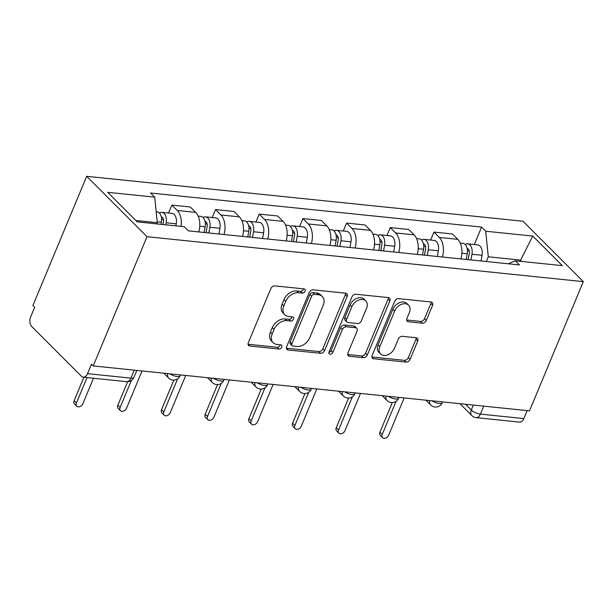 <?xml version="1.0" encoding="UTF-8"?>
<svg xmlns="http://www.w3.org/2000/svg" width="614" height="614" viewBox="0 0 614 614"><rect width="100%" height="100%" fill="white"/><g stroke="black" fill="none" stroke-linecap="round" stroke-linejoin="round"><path stroke-width="0.92" d="M305.089 291.205A2.433 1.735 135 0 0 304.889 289.286A2.433 1.735 135 0 0 304.045 288.902L274.834 285.901A3.477 2.479 135 0 0 270.835 288.618L248.317 342.727A3.477 2.479 135 0 0 248.601 345.467A3.477 2.479 135 0 0 249.814 346.012L279.017 349.021A2.433 1.735 135 0 0 281.818 347.117A2.433 1.735 135 0 0 281.619 345.198A2.433 1.735 135 0 0 280.767 344.815L276.991 344.423A11.129 7.928 135 0 1 273.123 342.673A11.129 7.928 135 0 1 272.202 333.901L274.074 329.396A11.129 7.928 135 0 1 286.876 320.677L290.652 321.068A2.433 1.735 135 0 0 293.454 319.165A2.433 1.735 135 0 0 293.254 317.246A2.433 1.735 135 0 0 292.402 316.862L288.626 316.471A11.129 7.928 135 0 1 284.758 314.721A11.129 7.928 135 0 1 283.837 305.949L285.71 301.436A11.129 7.928 135 0 1 298.511 292.724L302.288 293.116A2.433 1.735 135 0 0 305.089 291.205M284.758 314.721L283 312.956A11.129 7.928 135 0 1 282.079 304.183L283.952 299.678A11.129 7.928 135 0 1 296.754 290.967L300.53 291.351A2.433 1.735 135 0 0 303.331 289.447A2.433 1.735 135 0 0 303.5 288.849M249.814 346.012L248.056 344.254L277.259 347.263A2.433 1.735 135 0 0 280.061 345.352A2.433 1.735 135 0 0 280.23 344.761M273.123 342.673L271.357 340.916A11.129 7.928 135 0 1 270.436 332.143L272.317 327.63A11.129 7.928 135 0 1 285.119 318.919L288.895 319.311A2.433 1.735 135 0 0 291.696 317.4A2.433 1.735 135 0 0 291.865 316.801M422.279 323.179A3.477 2.479 135 0 0 426.277 320.454L432.601 305.273A3.477 2.479 135 0 0 432.31 302.533A3.477 2.479 135 0 0 431.105 301.988L398.67 298.65A3.477 2.479 135 0 0 394.664 301.374L372.145 355.475A3.477 2.479 135 0 0 372.429 358.215A3.477 2.479 135 0 0 373.642 358.768L406.077 362.106A3.477 2.479 135 0 0 410.075 359.382L417.712 341.046A3.477 2.479 135 0 0 417.42 338.306A3.477 2.479 135 0 0 416.215 337.754L402.331 336.326A3.477 2.479 135 0 0 398.332 339.051L394.549 348.146A9.302 6.624 135 0 1 387.964 354.731A9.302 6.624 135 0 1 380.611 353.963A9.302 6.624 135 0 1 379.843 346.626L394.664 311.006A9.302 6.624 135 0 1 401.249 304.421A9.302 6.624 135 0 1 408.602 305.189A9.302 6.624 135 0 1 409.369 312.526L406.905 318.459A3.477 2.479 135 0 0 407.189 321.199A3.477 2.479 135 0 0 408.402 321.751L422.279 323.179L420.521 321.421A3.477 2.479 135 0 0 424.52 318.697L430.844 303.516A3.477 2.479 135 0 0 431.097 301.988M583.3 281.619L529.506 410.85L93.213 365.929L147.007 236.705L583.3 281.619L522.974 221.24L86.681 176.318L32.895 305.549L34.653 307.307L30.7 316.801A7.092 4.306 -84.1 0 0 31.667 326.448L81.439 376.267A7.092 4.306 -84.1 0 0 83.266 377.188A7.092 4.306 -84.1 0 0 87.503 373.665L130.912 378.132A7.092 2.494 22.6 0 0 133.936 377.334L136.815 370.419M347.117 296.478A3.477 2.479 135 0 0 346.826 293.73A3.477 2.479 135 0 0 345.613 293.185L313.178 289.846A3.477 2.479 135 0 0 309.18 292.571L286.661 346.672A3.477 2.479 135 0 0 286.945 349.412A3.477 2.479 135 0 0 288.158 349.965L320.592 353.303A3.477 2.479 135 0 0 324.591 350.579L347.117 296.478L345.352 294.712A3.477 2.479 135 0 0 345.613 293.185M355.92 294.244L388.363 297.59A3.477 2.479 135 0 1 389.568 298.135A3.477 2.479 135 0 1 389.859 300.875L367.333 354.976A3.477 2.479 135 0 1 363.334 357.701L349.45 356.273A3.477 2.479 135 0 1 348.245 355.729A3.477 2.479 135 0 1 347.954 352.989L357.087 331.046A3.477 2.479 135 0 0 356.803 328.298A3.477 2.479 135 0 0 355.59 327.753L346.388 326.809A3.477 2.479 135 0 0 342.382 329.526L332.872 352.375A2.433 1.735 135 0 1 331.153 354.094A2.433 1.735 135 0 1 329.227 353.894A2.433 1.735 135 0 1 329.027 351.976L351.922 296.969A3.477 2.479 135 0 1 355.92 294.244M527.119 410.605L523.796 418.579A7.092 4.306 95.9 0 1 519.551 422.11L476.149 417.643A7.092 4.306 -84.1 0 0 480.394 414.112L523.796 418.579M93.213 365.929L91.455 364.171L87.503 373.665M147.007 236.705L86.681 176.318M198.821 231.931A16.302 9.901 -84.1 0 0 195.682 212.367L177.2 210.464A16.302 9.901 95.9 0 1 181.092 226.389M177.2 210.464L171.836 205.091L168.528 213.043M195.682 212.367L190.317 206.995L171.836 205.091M212.214 217.54L215.522 209.589L220.886 214.961A16.302 9.901 95.9 0 1 224.026 234.525M242.507 236.428A16.302 9.901 -84.1 0 0 239.368 216.865L234.003 211.492L215.522 209.589M255.9 222.038L259.208 214.086L264.573 219.459A16.302 9.901 95.9 0 1 267.712 239.023M286.193 240.926A16.302 9.901 -84.1 0 0 283.054 221.362L277.689 215.99L259.208 214.086M299.586 226.535L302.894 218.584L308.259 223.957A16.302 9.901 95.9 0 1 311.398 243.52M329.879 245.423A16.302 9.901 -84.1 0 0 326.74 225.86L321.375 220.487L302.894 218.584M343.272 231.033L346.58 223.082L351.945 228.454A16.302 9.901 95.9 0 1 355.076 248.018M373.565 249.921A16.302 9.901 -84.1 0 0 370.426 230.357L365.061 224.985L346.58 223.082M386.95 235.53L390.266 227.579L395.631 232.952A16.302 9.901 95.9 0 1 398.762 252.515M417.244 254.419A16.302 9.901 -84.1 0 0 414.112 234.855L408.747 229.482L390.266 227.579M430.637 240.028L433.952 232.077L439.317 237.449A16.302 9.901 95.9 0 1 442.448 257.013M460.93 258.916A16.302 9.901 -84.1 0 0 457.798 239.353L452.434 233.98L433.952 232.077M156.793 223.887L157.284 222.705L135.84 220.495M521.869 261.48L520.488 260.098L488.284 256.782L485.72 231.225L532.768 236.068L562.309 265.639L515.269 260.796L519.398 264.933L188.398 230.856L184.269 226.719L137.221 221.877L107.673 192.297L154.72 197.14L157.284 222.705M485.72 231.225L481.583 227.088L150.583 193.003L154.72 197.14M519.997 261.28L532.768 236.068M488.284 256.782L486.311 261.526M474.323 244.525L481.583 227.088M515.269 260.796L508.292 263.79M288.158 349.965L286.4 348.207L318.835 351.546A3.477 2.479 135 0 0 322.834 348.821L345.352 294.712M314.452 294.367A2.433 1.735 135 0 0 311.651 296.27L291.888 343.763A2.433 1.735 135 0 0 292.087 345.682A2.433 1.735 135 0 0 292.932 346.066L296.915 346.48A11.129 7.928 135 0 0 309.717 337.761L323.233 305.304A11.129 7.928 135 0 0 322.312 296.531A11.129 7.928 135 0 0 318.436 294.774L314.452 294.367L312.695 292.609A2.433 1.735 135 0 0 309.893 294.513L311.651 296.27M292.087 345.682L290.33 343.924A2.433 1.735 135 0 1 290.123 342.006L309.893 294.513M322.312 296.531L320.554 294.766A11.129 7.928 135 0 0 316.678 293.016L318.436 294.774M312.695 292.609L316.678 293.016M349.45 356.273L347.701 354.516L361.577 355.943A3.477 2.479 135 0 0 365.576 353.219L388.094 299.118A3.477 2.479 135 0 0 388.355 297.583M356.803 328.298L355.046 326.541A3.477 2.479 135 0 0 353.833 325.996L344.623 325.044A3.477 2.479 135 0 0 340.624 327.769L331.115 350.609L332.872 352.375M328.874 352.49A2.433 1.735 135 0 0 331.115 350.609M366.566 308.274A9.302 6.624 135 0 0 365.798 300.937A9.302 6.624 135 0 0 358.446 300.169A9.302 6.624 135 0 0 351.86 306.762L346.641 319.311A3.477 2.479 135 0 0 346.925 322.051A3.477 2.479 135 0 0 348.138 322.596L357.348 323.547A3.477 2.479 135 0 0 361.347 320.823L366.566 308.274M365.798 300.937L364.041 299.179A9.302 6.624 135 0 0 356.688 298.412A9.302 6.624 135 0 0 350.103 304.997L351.86 306.762M346.925 322.051L345.168 320.293A3.477 2.479 135 0 1 344.876 317.545L350.103 304.997M406.645 319.986L420.521 321.421M408.602 305.189L406.844 303.431A9.302 6.624 135 0 0 399.491 302.664A9.302 6.624 135 0 0 392.906 309.249L394.664 311.006M380.611 353.963L378.853 352.206A9.302 6.624 135 0 1 378.078 344.868L392.906 309.249M373.642 358.768L371.884 357.01L404.319 360.341A3.477 2.479 135 0 0 408.318 357.617L415.954 339.289A3.477 2.479 135 0 0 416.208 337.754M163.009 224.532L163.462 221.938A4.252 2.586 -84.1 0 0 161.398 216.942A4.252 2.586 -84.1 0 0 161.336 216.942M165.811 224.816L166.171 222.767A8.857 5.38 -84.1 0 0 161.873 212.36A8.857 5.38 -84.1 0 0 159.394 213.035M175.888 225.852L176.256 223.803A8.857 5.38 -84.1 0 0 171.951 213.396L161.873 212.36M87.027 377.579L76.451 402.984A4.075 2.901 135 0 0 76.788 406.199A4.075 2.901 135 0 0 80.012 406.537A4.075 2.901 135 0 0 82.89 403.651L93.466 378.239M161.052 224.325L161.413 222.276A8.857 5.38 -84.1 0 0 157.107 211.868L156.186 211.776M76.788 406.199L74.501 403.912A4.075 2.901 -45 0 1 74.164 400.696L83.918 377.257M206.043 232.675L207.148 226.436A4.252 2.586 -84.1 0 0 205.084 221.439A4.252 2.586 -84.1 0 0 205.022 221.439M208.852 232.959L209.858 227.264A8.857 5.38 -84.1 0 0 205.56 216.857A8.857 5.38 -84.1 0 0 203.081 217.533M218.929 233.995L219.935 228.301A8.857 5.38 -84.1 0 0 215.637 217.893L205.56 216.857M131.381 380.473L120.137 407.481A4.075 2.901 135 0 0 120.474 410.697A4.075 2.901 135 0 0 123.698 411.035A4.075 2.901 135 0 0 126.576 408.149L142.057 370.956M204.094 232.468L205.099 226.773A8.857 5.38 -84.1 0 0 200.793 216.366L198.145 216.097M120.474 410.697L118.187 408.41A4.075 2.901 -45 0 1 117.85 405.194L127.635 381.693M249.729 237.173L250.834 230.933A4.252 2.586 -84.1 0 0 248.77 225.937A4.252 2.586 -84.1 0 0 248.708 225.937M252.538 237.457L253.544 231.762A8.857 5.38 -84.1 0 0 249.238 221.355A8.857 5.38 -84.1 0 0 246.767 222.03M262.615 238.493L263.621 232.798A8.857 5.38 -84.1 0 0 259.323 222.391L249.238 221.355M177.615 378.846L163.823 411.979A4.075 2.901 135 0 0 164.161 415.194A4.075 2.901 135 0 0 167.376 415.532A4.075 2.901 135 0 0 170.262 412.646L185.743 375.453M247.772 236.966L248.785 231.271A8.857 5.38 -84.1 0 0 244.479 220.863L241.832 220.595M164.161 415.194L161.873 412.907A4.075 2.901 -45 0 1 161.536 409.691L173.869 380.066M293.415 241.67L294.52 235.431A4.252 2.586 -84.1 0 0 292.456 230.434A4.252 2.586 -84.1 0 0 292.394 230.434M296.224 241.954L297.23 236.26A8.857 5.38 -84.1 0 0 292.924 225.852A8.857 5.38 -84.1 0 0 290.453 226.528M306.302 242.99L307.307 237.296A8.857 5.38 -84.1 0 0 303.009 226.888L292.924 225.852M221.301 383.343L207.509 416.476A4.075 2.901 135 0 0 207.847 419.692A4.075 2.901 135 0 0 211.062 420.03A4.075 2.901 135 0 0 213.948 417.144L229.429 379.951M291.458 241.463L292.464 235.768A8.857 5.38 -84.1 0 0 288.166 225.361L285.518 225.092M207.847 419.692L205.56 417.405A4.075 2.901 -45 0 1 205.222 414.189L217.556 384.564M337.101 246.168L338.207 239.928A4.252 2.586 -84.1 0 0 336.142 234.932A4.252 2.586 -84.1 0 0 336.073 234.932M339.903 246.452L340.916 240.757A8.857 5.38 -84.1 0 0 336.61 230.35A8.857 5.38 -84.1 0 0 334.139 231.025M349.988 247.488L350.993 241.793A8.857 5.38 -84.1 0 0 346.695 231.386L336.61 230.35M264.987 387.841L251.195 420.974A4.075 2.901 135 0 0 251.533 424.19A4.075 2.901 135 0 0 254.749 424.527A4.075 2.901 135 0 0 257.634 421.641L273.115 384.448M335.144 245.961L336.15 240.266A8.857 5.38 -84.1 0 0 331.852 229.859L329.204 229.59M251.533 424.19L249.246 421.902A4.075 2.901 -45 0 1 248.908 418.687L261.242 389.061M380.787 250.666L381.893 244.426A4.252 2.586 -84.1 0 0 379.828 239.429A4.252 2.586 -84.1 0 0 379.759 239.429M383.589 250.949L384.594 245.255A8.857 5.38 -84.1 0 0 380.296 234.847A8.857 5.38 -84.1 0 0 377.825 235.523M393.674 251.986L394.679 246.291A8.857 5.38 -84.1 0 0 390.381 235.883L380.296 234.847M308.673 392.338L294.881 425.471A4.075 2.901 135 0 0 295.211 428.687A4.075 2.901 135 0 0 298.435 429.025A4.075 2.901 135 0 0 301.32 426.139L316.801 388.946M378.83 250.458L379.836 244.763A8.857 5.38 -84.1 0 0 375.538 234.356L372.89 234.087M295.211 428.687L292.932 426.4A4.075 2.901 -45 0 1 292.594 423.184L304.92 393.559M424.474 255.163L425.571 248.923A4.252 2.586 -84.1 0 0 423.506 243.927A4.252 2.586 -84.1 0 0 423.445 243.927M427.275 255.447L428.28 249.752A8.857 5.38 -84.1 0 0 423.982 239.345A8.857 5.38 -84.1 0 0 421.503 240.02M437.36 256.483L438.365 250.788A8.857 5.38 -84.1 0 0 434.06 240.381L423.982 239.345M352.359 396.836L338.56 429.969A4.075 2.901 135 0 0 338.897 433.185A4.075 2.901 135 0 0 342.121 433.522A4.075 2.901 135 0 0 345.007 430.637L360.487 393.444M422.516 254.956L423.522 249.261A8.857 5.38 -84.1 0 0 419.224 238.854L416.576 238.585M338.897 433.185L336.61 430.898A4.075 2.901 -45 0 1 336.28 427.682L348.606 398.056M468.16 259.661L469.257 253.421A4.252 2.586 -84.1 0 0 467.193 248.424A4.252 2.586 -84.1 0 0 467.131 248.424M470.961 259.945L471.966 254.25A8.857 5.38 -84.1 0 0 467.668 243.842A8.857 5.38 -84.1 0 0 465.189 244.518M481.046 260.988L482.051 255.286A8.857 5.38 -84.1 0 0 477.746 244.879L467.668 243.842M396.045 401.333L382.246 434.466A4.075 2.901 135 0 0 382.583 437.682A4.075 2.901 135 0 0 385.807 438.02A4.075 2.901 135 0 0 388.685 435.134L404.166 397.941M466.203 259.453L467.208 253.759A8.857 5.38 -84.1 0 0 462.91 243.351L460.254 243.083M382.583 437.682L380.296 435.395A4.075 2.901 -45 0 1 379.959 432.179L392.292 402.554M465.527 404.258L471.276 410.014A7.092 2.494 22.6 0 0 480.394 414.112L483.717 406.13M473.333 405.063L471.276 410.014A7.092 5.05 -45 0 0 471.859 415.601A7.092 7.092 0 0 0 476.149 417.643M414.112 234.855L395.631 232.952M370.426 230.357L351.945 228.454M326.74 225.86L308.259 223.957M283.054 221.362L264.573 219.459M239.368 216.865L220.886 214.961M457.798 239.353L439.317 237.449M169.832 373.819A7.092 2.494 22.6 0 0 180.171 375.707L180.501 374.916M163.823 373.197L168.612 377.994A7.092 5.05 -45 0 1 167.645 373.588M213.518 378.316A7.092 2.494 22.6 0 0 223.857 380.204L224.187 379.414M257.205 382.814A7.092 2.494 22.6 0 0 267.543 384.702L267.873 383.911M300.883 387.311A7.092 2.494 22.6 0 0 311.229 389.199L311.559 388.409M344.569 391.809A7.092 2.494 22.6 0 0 354.915 393.697L355.245 392.906M388.255 396.306A7.092 2.494 22.6 0 0 398.601 398.194L398.923 397.404M431.941 400.804A7.092 2.494 22.6 0 0 442.28 402.692L442.61 401.901M207.509 377.694L212.298 382.491A7.092 5.05 -45 0 1 211.331 378.086M251.195 382.192L255.984 386.989A7.092 5.05 -45 0 1 255.01 382.583M294.881 386.69L299.67 391.486A7.092 5.05 -45 0 1 298.696 387.089M338.567 391.187L343.356 395.984A7.092 5.05 -45 0 1 342.382 391.586M382.253 395.685L387.043 400.481A7.092 5.05 -45 0 1 386.068 396.084M425.939 400.182L430.721 404.979A7.092 5.05 -45 0 1 429.754 400.581M134.236 370.15L130.912 378.132A7.092 4.306 -84.1 0 1 126.668 381.662A7.092 7.092 0 0 0 133.936 377.334M296.754 290.967L298.511 292.724M283.952 299.678L285.71 301.436M282.079 304.183L283.837 305.949M288.895 319.311L290.652 321.068M285.119 318.919L286.876 320.677M272.317 327.63L274.074 329.396M270.436 332.143L272.202 333.901M277.259 347.263L279.017 349.021M300.53 291.351L302.288 293.116M322.834 348.821L324.591 350.579M318.835 351.546L320.592 353.303M290.123 342.006L291.888 343.763M388.094 299.118L389.859 300.875M365.576 353.219L367.333 354.976M361.577 355.943L363.334 357.701M353.833 325.996L355.59 327.753M344.623 325.044L346.388 326.809M340.624 327.769L342.382 329.526M344.876 317.545L346.641 319.311M406.645 319.994L408.402 321.751M378.078 344.868L379.843 346.626M415.954 339.289L417.712 341.046M408.318 357.617L410.075 359.382M404.319 360.341L406.077 362.106M430.844 303.516L432.601 305.273M424.52 318.697L426.277 320.454M161.628 219.344L163.462 219.536M166.171 222.767L176.256 223.803M157.199 221.838L161.413 222.276M74.164 400.696L76.451 402.984M205.314 223.841L207.148 224.033M209.858 227.264L219.935 228.301M199.773 226.221L205.099 226.773M117.85 405.194L120.137 407.481M249 228.339L250.827 228.531M253.544 231.762L263.621 232.798M243.459 230.718L248.785 231.271M161.536 409.691L163.823 411.979M292.686 232.836L294.513 233.028M297.23 236.26L307.307 237.296M287.145 235.216L292.464 235.768M205.222 414.189L207.509 416.476M336.365 237.334L338.199 237.526M340.916 240.757L350.993 241.793M330.823 239.713L336.15 240.266M248.908 418.687L251.195 420.974M380.051 241.832L381.885 242.023M384.594 245.255L394.679 246.291M374.509 244.211L379.836 244.763M292.594 423.184L294.881 425.471M423.737 246.329L425.571 246.521M428.28 249.752L438.365 250.788M418.195 248.708L423.522 249.261M336.28 427.682L338.56 429.969M467.423 250.827L469.257 251.019M471.966 254.25L482.051 255.286M461.881 253.214L467.208 253.759M379.959 432.179L382.246 434.466M168.612 377.994A7.092 7.092 0 0 0 180.171 375.707M212.298 382.491A7.092 7.092 0 0 0 223.857 380.204M255.984 386.989A7.092 7.092 0 0 0 267.543 384.702M299.67 391.486A7.092 7.092 0 0 0 311.229 389.199M343.356 395.984A7.092 7.092 0 0 0 354.915 393.697M387.043 400.481A7.092 7.092 0 0 0 398.601 398.194M430.721 404.979A7.092 7.092 0 0 0 442.28 402.692M471.859 415.601L459.963 403.69M126.668 381.662L83.266 377.188"/></g></svg>
